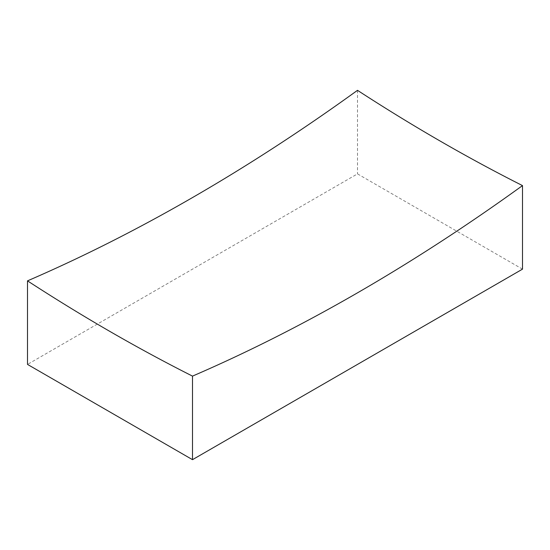 <?xml version="1.0" encoding="UTF-8"?>
<svg xmlns="http://www.w3.org/2000/svg" width="550" height="550" viewBox="0 0 550 550"><rect width="100%" height="100%" fill="white"/><g stroke="black" fill="none" stroke-linecap="round" stroke-linejoin="round"><path stroke-width="0.41" stroke-dasharray="2.75 2.06" d="M522.5 269.143L357.5 173.882L27.5 364.402M357.5 90.331L357.5 173.882"/><path stroke-width="0.82" d="M27.5 280.857A1852.118 1069.331 -120 0 0 110 331.492A1852.118 1069.331 -120 0 0 192.5 376.118A1863.111 1075.676 120 0 0 522.5 185.597A1852.118 1069.331 60 0 1 440 140.965A1852.118 1069.331 60 0 1 357.5 90.331A1863.111 1075.676 -60 0 1 27.5 280.857L27.5 364.402L192.5 459.669L522.5 269.143L522.5 185.597M192.5 376.118L192.5 459.669"/></g></svg>
